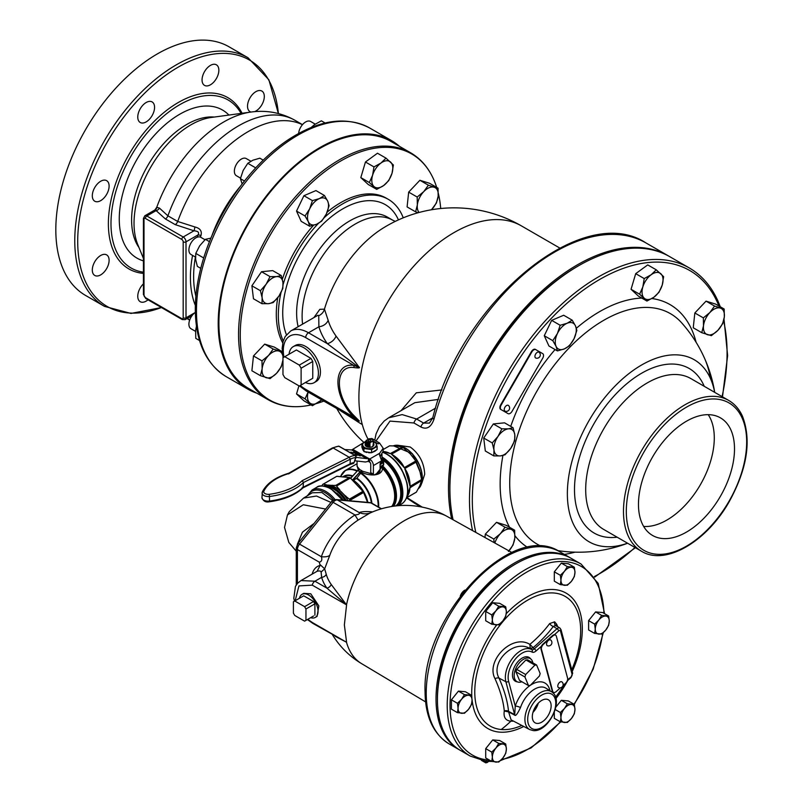 <?xml version="1.0" encoding="UTF-8"?>
<svg xmlns="http://www.w3.org/2000/svg" width="803" height="803" viewBox="0 0 803 803"><rect width="100%" height="100%" fill="white"/><g stroke="black" fill="none" stroke-linecap="round" stroke-linejoin="round"><path stroke-width="1.2" d="M451.677 518.959A182.14 105.163 -60 0 1 448.496 487.953A182.14 105.163 -60 0 1 528.003 304.658A182.14 105.163 -60 0 1 668.357 255.866A182.14 105.163 -60 0 1 669.06 256.277M579.003 265.522A180.163 104.019 120 0 0 449.901 489.127M421.886 482.984L424.697 474.222C424.084 462.719 419.256 453.645 410.223 447.01L400.205 445.575M668.357 255.866L645.953 242.928A182.14 105.163 120 0 0 433.981 419.236C431.101 427.266 426.754 429.856 420.943 427.015L413.957 422.98L389.987 421.103L376.065 440.887M406.91 497.619L422.187 507.115M433.981 419.236A3.955 1.355 -165 0 1 432.787 417.801L432.787 417.801C460.39 303.253 581.964 200.71 645.953 242.928M420.943 427.015A3.955 2.289 -60 0 1 423.643 423.081L432.787 417.811L429.434 423.091L423.643 423.081L416.657 419.046L402.183 414.599L388.622 417.831L384.236 420.993L379.498 426.534L376.065 433.891L374.77 440.144M388.622 417.831L414.86 402.674L438.448 399.392M401.068 410.634L416.295 392.818L441.911 389.937M340.863 410.995L355.297 420.14C358.881 421.254 360.095 421.414 358.941 420.631L354.123 415.753A31.297 18.067 60 0 1 339.378 383.151A31.297 18.067 60 0 1 354.123 367.583C358.901 368.216 360.487 367.985 358.881 366.891L336.025 336.025A127.767 73.766 180 0 1 328.166 320.317L324.452 309.155L319.855 309.306L313.913 317.597M300.312 385.48A31.678 18.288 -120 0 0 305.702 389.355A3.955 2.289 120 0 0 306.525 391.161L354.223 418.504A9.917 7.98 110.4 0 1 355.297 420.14A134.623 95.527 -15.4 0 0 362.294 424.566A134.623 77.73 120 0 1 361.701 422.278A134.623 77.73 120 0 1 358.901 397.435A134.623 77.73 -60 0 1 417.66 261.949A134.623 77.73 -60 0 1 521.408 225.884A134.623 134.623 0 0 0 383.001 228.152A93.409 53.931 -60 0 0 324.452 309.155A9.917 9.777 -24.8 0 1 318.741 315.689L317.978 315.258M328.166 320.317A9.917 7.98 -16.6 0 1 318.891 326.771L318.741 315.689M336.025 336.025A9.917 7.478 -35.6 0 1 327.333 343.644A137.172 79.196 180 0 1 318.891 326.771L308.503 332.773A35.633 20.577 -120 0 0 290.686 331.007L285.185 336.517L283.078 341.536L282.144 348.361L283.148 357.626M354.123 367.583A9.917 7.307 99.6 0 0 353.772 365.385L358.8 367.322L327.333 343.644L308.503 332.773A3.955 2.289 -60 0 0 305.702 337.621A31.678 18.288 -120 0 0 283.961 357.164M354.123 415.753A9.917 3.483 -45.4 0 1 353.772 417.108A33.596 19.402 60 0 1 337.943 382.098A33.596 19.402 60 0 1 353.772 365.385L305.702 337.621M354.223 418.504L358.77 420.631L353.772 417.108L305.702 389.355M305.411 382.539A20.828 12.025 -120 0 0 314.103 382.69L316.111 381.525A20.828 12.025 -120 0 0 319.313 364.833A20.828 12.025 -120 0 0 305.702 346.484A20.828 12.025 -120 0 0 295.293 345.451L293.276 346.615A20.828 12.025 -120 0 0 289.06 354.213M314.103 382.69A20.828 12.025 -120 0 0 317.295 365.997A20.828 12.025 -120 0 0 303.685 347.649A20.828 12.025 -120 0 0 293.276 346.615M310.962 379.327L312.758 378.293L312.758 361.48L310.962 358.379L296.407 349.978L282.967 357.736L282.967 374.549L284.764 377.651L299.318 386.052L312.758 378.293M284.764 356.703L299.318 365.104L310.962 358.379M299.318 365.104L301.115 368.206L312.758 361.48M301.115 368.206L301.115 385.018M281.02 292.583A91.07 52.576 120 0 0 278.34 315.358A91.07 52.576 120 0 0 283.238 340.974M403.247 217.824A91.07 52.576 120 0 0 388.271 199.315A91.07 52.576 120 0 0 324.352 217.533M318.4 223.395A91.07 52.576 120 0 0 283.118 284.503M282.746 342.891A91.07 52.576 120 0 1 276.302 314.184A91.07 52.576 -60 0 1 277.738 297.732M282.345 279.253A91.07 52.576 -60 0 1 313.471 225.342M327.162 212.122A91.07 52.576 -60 0 1 386.233 198.14L388.271 199.315M323.75 401.119A142.051 82.016 -60 0 1 317.055 403.387M311.092 404.933A142.051 82.016 -60 0 1 302.972 406.288A142.051 82.016 -60 0 1 240.258 335.002A142.051 82.016 -60 0 1 321.481 174.261A142.051 82.016 -60 0 1 433.791 179.691A142.051 82.016 -60 0 1 436.681 187.4M438.328 193.342A142.051 82.016 -60 0 1 440.717 208.519M281.241 275.529L272.719 270.611L261.517 271.725L251.891 285.808L253.477 298.776L261.989 303.695L262.139 297.752L260.403 290.716L266.154 284.222L270.029 276.634L276.573 276.623L281.241 275.529L282.967 282.556L282.817 288.498L278.942 296.086L273.201 302.58L268.533 303.675L261.989 303.695M282.254 351.684L274.305 347.097L264.679 344.126L253.477 355.96L251.891 370.755L260.403 375.674L262.139 368.818L261.989 360.868L268.533 355.498L273.201 349.044L282.817 352.015M298.937 385.831L296.528 393.942L303.915 400.797L312.427 405.706L305.04 398.86L308.302 391.593M438.026 188.173L429.505 183.255L419.889 180.284L408.677 192.118L407.091 206.923L415.613 211.831L417.339 204.976L417.189 197.036L423.733 191.656L428.4 185.202L438.026 188.173L438.167 196.113L436.441 202.978L431.452 209.764A14.855 8.582 -60 0 0 431.773 209.432A14.855 8.582 -60 0 0 438.167 196.113A14.855 8.582 -60 0 0 434.152 187.229A14.855 8.582 -60 0 0 423.733 191.656A14.855 8.582 -60 0 0 417.339 204.976A14.855 8.582 -60 0 0 419.146 212.464M386.002 158.141L377.48 153.222L365.455 161.995L360.818 177.614L368.206 184.469L376.717 189.378L369.33 182.532L372.592 175.265L373.977 166.914L380.923 163.069L386.002 158.141L393.38 164.986L392.005 173.338L388.742 180.605L383.663 185.533L376.717 189.378M324.452 195.5L315.94 190.582L303.915 195.701L296.528 211.079L301.175 221.337L309.687 226.255L308.302 221.658L305.04 215.987L309.677 208.84L312.427 200.609L319.383 198.602L324.452 195.5L327.714 201.172L329.1 205.759L326.339 213.989L321.712 221.136L316.633 224.238L309.687 226.255M268.082 399.673L248.428 388.331A142.543 82.297 -60 0 1 218.908 323.077A142.543 82.297 -60 0 1 281.13 179.631A142.543 82.297 -60 0 1 390.971 141.438L410.624 152.781A142.543 82.297 120 0 0 300.774 190.973A142.543 82.297 120 0 0 238.551 334.419A142.543 82.297 120 0 0 268.082 399.673C278.3 405.495 289.933 407.693 302.972 406.288M256.84 393.189A143.536 82.87 -60 0 1 247.936 389.184A143.536 82.87 -60 0 1 218.205 323.479A143.536 82.87 -60 0 1 280.859 179.039A143.536 82.87 -60 0 1 391.462 140.585A143.536 82.87 -60 0 1 399.382 146.297M195.3 309.225A142.272 82.137 -60 0 1 195.621 299.77A142.272 82.137 -60 0 1 287.875 139.993C318.861 119.707 346.153 115.722 369.721 128.028A143.536 82.87 120 0 0 259.118 166.482A143.536 82.87 120 0 0 196.464 310.922A143.536 82.87 -60 0 0 226.185 376.637C205.869 363.97 195.571 341.526 195.3 309.306L195.621 299.77M200.429 237.116A103.547 59.783 -60 0 1 200.961 235.51C202.155 231.093 200.128 228.253 194.868 226.958L177.704 221.477L167.907 215.816L159.436 208.097L156.756 207.274L154.899 209.974M159.436 208.097A3.955 3.021 -33.1 0 1 156.123 210.617L155.411 209.683L144.831 215.786L143.426 218.416L143.426 294.39L145.815 298.525L182.211 319.544L185.192 319.634A3.955 2.289 -120 0 0 186.005 317.827L195.029 312.618M143.426 258.415L137.775 244.594A80.39 46.413 -60 0 1 134.031 223.334A80.39 46.413 120 0 1 211.169 117.479L250.877 112.069C266.445 109.891 281.13 112.631 294.932 120.279A112.852 65.153 120 0 0 167.907 215.816A3.955 2.289 -60 0 1 165.428 218.978L156.123 210.617L146.808 215.987A3.955 2.289 -120 0 0 144.831 215.786M194.868 226.958A3.955 0.813 -81.5 0 1 193.965 230.792L175.235 224.629L165.428 218.978M200.961 235.51A3.955 1.064 18.7 0 0 197.97 234.948C199.546 232.529 198.211 231.144 193.965 230.792L183.204 236.995L146.808 215.987A1.997 1.154 -60 0 0 145.403 218.426A1.967 1.134 -120 0 0 144.008 219.229L144.008 295.203A1.997 1.154 180 0 1 143.426 294.39M143.426 272.177A97.012 56.009 -60 0 1 132.897 268.975A97.012 56.009 -60 0 1 110.985 223.595A97.012 56.009 -60 0 1 154.497 124.746A97.012 56.009 -60 0 1 229.839 101.058A97.012 56.009 -60 0 1 241.091 113.404M161.403 307.529A142.272 82.137 -60 0 1 77.71 241.332A142.272 82.137 -60 0 1 173.127 70.232A142.272 82.137 -60 0 1 278.38 113.534L268.875 79.788L248.027 57.766A143.536 82.87 120 0 0 137.413 96.219A143.536 82.87 120 0 0 74.769 240.669A143.536 82.87 -60 0 0 104.49 306.375L130.969 313.431L161.443 307.549M251.028 112.049A11.874 6.856 -60 0 1 249.974 111.617A11.874 6.856 -60 0 1 247.515 106.187A11.874 6.856 -60 0 1 252.694 94.232A11.874 6.856 -60 0 1 261.848 91.05A11.874 6.856 -60 0 1 264.307 96.48A11.874 6.856 -60 0 1 254.661 111.647M109.108 186.085A11.874 6.856 -60 0 1 103.918 198.04A11.874 6.856 -60 0 1 94.774 201.222A11.874 6.856 -60 0 1 92.305 195.791A11.874 6.856 -60 0 1 97.494 183.837A11.874 6.856 -60 0 1 106.648 180.655A11.874 6.856 -60 0 1 109.108 186.085M109.108 260.323A11.874 6.856 -60 0 1 103.918 272.277A11.874 6.856 -60 0 1 94.774 275.459A11.874 6.856 -60 0 1 92.305 270.019A11.874 6.856 -60 0 1 97.494 258.064A11.874 6.856 -60 0 1 106.648 254.882A11.874 6.856 -60 0 1 109.108 260.323M148.023 299.8A11.874 6.856 -60 0 1 140.224 301.707A11.874 6.856 -60 0 1 137.765 296.267A11.874 6.856 -60 0 1 143.426 283.83M218.858 70.242A11.874 6.856 -60 0 1 213.668 82.197A11.874 6.856 -60 0 1 204.514 85.379A11.874 6.856 -60 0 1 202.055 79.939A11.874 6.856 -60 0 1 207.234 67.984A11.874 6.856 -60 0 1 216.388 64.802A11.874 6.856 -60 0 1 218.858 70.242M154.567 107.351A11.874 6.856 -60 0 1 149.378 119.306A11.874 6.856 -60 0 1 140.224 122.488A11.874 6.856 -60 0 1 137.765 117.057A11.874 6.856 -60 0 1 142.954 105.103A11.874 6.856 -60 0 1 152.108 101.921A11.874 6.856 -60 0 1 154.567 107.351M104.49 306.375L85.55 295.434A143.536 82.87 -60 0 1 55.819 229.728A143.536 82.87 -60 0 1 118.473 85.279A143.536 82.87 -60 0 1 229.076 46.825L248.027 57.766M203.681 257.974L195.781 253.407L195.631 259.349L197.367 266.385L200.76 268.343M209.453 241.663L205.407 239.324L199.656 245.828L195.781 253.407M210.868 238.16L205.407 239.324M195.48 257.08L190.953 254.471A9.897 5.711 -60 0 1 189.438 246.541A9.897 5.711 -60 0 1 200.85 237.327L204.986 239.716M255.705 167.867L247.806 163.3L243.168 170.447L240.418 178.678L242.145 183.997M263.223 160.148L259.831 158.191L252.875 160.209L247.806 163.3M244.463 181.016L240.418 178.678M240.549 178.125L236.413 175.737A9.897 5.711 -60 0 1 238.682 161.242A9.897 5.711 -60 0 1 246.31 158.593L250.837 161.202M325.145 123.01L321.371 120.831L314.425 124.676L311.213 127.466M298.666 133.418A9.897 5.711 -60 0 1 308.322 121.032A9.897 5.711 -60 0 1 310.6 121.474L315.198 124.134M199.556 340.542L195.781 338.364L195.631 330.424L196.444 326.239M195.551 331.358L190.953 328.708A9.897 5.711 -60 0 1 189.438 326.962A9.897 5.711 -60 0 1 195.34 312.407M261.517 271.725L270.029 276.634M251.891 285.808L260.403 290.716M262.139 297.752A14.855 8.582 -60 0 1 266.154 284.222A14.855 8.582 -60 0 1 276.573 276.623A14.855 8.582 -60 0 1 282.967 282.556A14.855 8.582 -60 0 1 278.942 296.086A14.855 8.582 -60 0 1 268.533 303.675A14.855 8.582 -60 0 1 262.139 297.752M253.477 355.96L261.989 360.868M264.679 344.126L273.201 349.044M282.736 355.518A14.855 8.582 -60 0 0 278.942 351.072A14.855 8.582 -60 0 0 268.533 355.498A14.855 8.582 -60 0 0 262.139 368.818A14.855 8.582 -60 0 0 266.154 377.701A14.855 8.582 -60 0 0 276.573 373.275A14.855 8.582 -60 0 0 282.967 359.955A14.855 8.582 -60 0 1 282.967 359.955L281.241 366.81L276.573 373.275L270.029 378.645L260.403 375.674M282.957 356.733A14.855 8.582 -60 0 1 283.037 357.696M296.528 393.942L305.04 398.86M321.712 399.934L312.427 405.706M321.652 399.904A14.855 8.582 -60 0 1 319.383 401.861A14.855 8.582 -60 0 1 309.677 402.825A14.855 8.582 -60 0 1 308.151 392.105M408.677 192.118L417.189 197.036M419.889 180.284L428.4 185.202M418.082 212.755L415.613 211.831M360.818 177.614L369.33 182.532M365.455 161.995L373.977 166.914M380.923 163.069A14.855 8.582 -60 0 1 390.629 162.106A14.855 8.582 -60 0 1 392.005 173.338A14.855 8.582 -60 0 1 383.663 185.533A14.855 8.582 -60 0 1 373.957 186.497A14.855 8.582 -60 0 1 372.592 175.265A14.855 8.582 -60 0 1 380.923 163.069M303.915 195.701L312.427 200.609M296.528 211.079L305.04 215.987M309.677 208.84A14.855 8.582 -60 0 1 319.383 198.602A14.855 8.582 -60 0 1 327.714 201.172A14.855 8.582 -60 0 1 326.339 213.989A14.855 8.582 -60 0 1 316.633 224.238A14.855 8.582 -60 0 1 308.302 221.658A14.855 8.582 -60 0 1 309.677 208.84M410.102 486.307L421.605 479.662L419.718 470.337L416.305 461.855L404.802 468.5L404.903 469.323L404.863 468.631C408.255 473.539 409.992 479.391 410.082 486.176L405.043 469.233A26.65 15.387 -120 0 1 409.931 485.674L410.102 486.307L421.595 479.532M421.605 479.662A26.77 15.458 60 0 1 421.605 480.074A26.77 15.458 60 0 1 421.605 480.485L409.811 487.893L410.102 487.12M416.305 492.179A26.77 15.458 60 0 1 416.064 492.329L406.549 497.82L416.376 492.109L419.718 485.925L421.605 480.485M416.376 461.986L404.802 468.5M415.733 460.862L410.172 453.795L403.026 447.502L391.533 454.137L391.994 454.608L391.633 454.227C397.485 457.71 401.681 462.137 404.22 467.517L391.994 454.608A26.65 15.387 -120 0 1 403.789 467.055L404.31 467.627L415.803 460.992A26.77 15.458 60 0 1 416.305 461.855M390.238 453.595L402.323 447.09A26.77 15.458 60 0 1 403.026 447.502M389.043 446.117A26.77 15.458 60 0 1 389.294 445.966A26.77 15.458 60 0 1 389.545 445.826L389.294 445.966M406.88 496.896A26.77 15.458 60 0 0 409.811 487.893L409.831 489.037M407.683 495.742A26.65 15.387 -120 0 0 409.931 487.742L421.595 480.585M402.323 447.09L396.672 446.006L389.545 445.826M389.033 453.002L390.007 453.595A26.77 15.458 60 0 0 383.081 451.527M390.82 453.735L402.233 447.05M403.146 447.572L391.533 454.137M382.72 465.71L381.987 465.379L381.917 467.045L383.172 467.246L383.081 468.129L381.857 467.838L382.609 468.049M393.671 506.191A28.466 16.431 -120 0 0 382.73 465.981L383.172 467.246A28.225 16.301 60 0 1 393.109 506.261M376.627 473.609L381.917 467.045M350.71 478.166L357.747 470.488L360.406 472.104L362.113 471.11L361.46 472.054C367.644 475.848 381.837 477.052 382.549 468.45L383.081 468.129A27.744 16.02 -120 0 1 392.245 506.392M362.113 471.11L372.1 473.971M361.46 472.054L356.913 478.136L353.491 480.274M362.033 470.839L361.882 470.729A12.467 7.197 180 0 1 360.718 470.136A12.467 7.197 180 0 1 359.684 469.464L357.064 466.372L357.064 461.022M373.395 465.569L381.676 460.781L380.411 462.98A1.586 0.913 -60 0 0 380.09 464.084L380.09 470.317A1.586 0.913 120 0 1 378.966 472.254L374.509 474.834A1.586 0.913 120 0 1 373.716 474.904A1.586 0.913 120 0 1 373.395 474.182L373.395 465.569A5.32 3.071 -120 0 0 369.631 459.055L369.631 462.106L368.336 461.354L368.426 458.252L366.78 458.643L356.06 457.379M375.252 442.222L378.103 443.868L379.538 443.045L383.182 448.255L383.091 451.356L380.582 455.562M383.182 448.255L379.628 453.283L369.721 459.005L368.426 458.252M365.837 441.208L364.893 441.821M363.649 442.634L351.734 449.951L366.78 458.643M365.315 441.62L365.726 441.429A6.856 3.965 0 0 0 365.475 441.55L363.99 442.403A6.856 3.965 0 0 0 362.705 445.173L363.247 446.338A6.856 3.965 0 0 0 364.672 447.542A6.856 3.965 0 0 0 366.76 448.365L371.548 449.56L363.9 448.496L361.902 444.179L361.892 447.1L364 451.557L371.548 452.721L377.079 449.539L377.079 446.368L371.638 449.69L375.061 447.09A6.856 3.965 0 0 0 376.346 444.32L375.804 443.146A6.856 3.965 0 0 0 373.736 441.62M362.705 449.248L363.247 450.413L362.705 449.248M366.76 452.44L364 451.557L363.9 448.496L363.9 451.437L366.871 452.47M368.778 452.751L371.548 452.731L375.061 451.156L371.548 452.721L371.638 449.69L371.548 452.721L368.697 452.751M379.598 454.177L379.628 453.283M381.676 460.781L379.036 453.625M369.631 462.106A1.586 0.913 60 0 1 370.745 464.044L370.745 472.656A1.586 0.913 -60 0 0 371.076 473.379L373.716 474.904M368.336 461.354L365.385 462.006L354.765 460.751M332.783 447.873L332.041 448.696L333.205 448.024A20.898 12.065 -60 0 1 338.996 446.307L355.006 455.542A1.586 1.215 88.2 0 1 355.639 457.64L356 457.559A1.586 1.586 0 0 0 355.317 455.622A1.586 0.913 120 0 0 355.006 455.542A20.898 12.065 120 0 0 349.205 457.268L350.289 459.226L350.108 463.853A1.586 0.913 63.6 0 1 349.737 464.606L302.972 487.863M289.562 473.328L288.528 473.921L289.562 473.328A53.48 29.781 1.7 0 0 263.856 491.145A4.457 2.479 1.7 0 0 265.01 493.564A4.457 2.479 1.7 0 0 269.306 494.297A53.48 29.781 1.7 0 0 302.219 480.636L349.205 457.268L333.205 448.024L289.562 473.328M269.095 501.524L269.547 501.072A6.043 3.363 -178.3 0 1 263.715 500.078A6.043 3.363 -178.3 0 1 261.949 497.609L262.39 491.767A1.586 1.275 25.9 0 0 262.29 492.199A6.043 3.363 1.7 0 0 262.079 493.012A6.043 3.363 1.7 0 0 263.846 495.481A6.043 3.363 1.7 0 0 269.678 496.465A55.066 30.665 1.7 0 0 303.444 482.523L302.219 480.636M349.004 464.485L350.148 463.833A13.771 7.95 -60 0 1 353.671 462.709A1.586 1.204 85.6 0 1 352.678 463.642A1.586 1.586 0 0 0 354.033 462.638L355.639 457.64A19.312 11.152 120 0 0 350.289 459.226L303.444 482.523L303.052 487.782C295.233 495.11 283.991 499.777 269.336 501.785C265.683 502.507 263.213 501.112 261.949 497.609M269.306 494.297L269.547 501.072A55.066 30.665 -178.3 0 0 303.303 487.13L302.008 487.863M344.818 449.56L351.734 449.951M379.719 443.146L371.98 438.538L369.581 438.779M378.103 443.868L379.237 443.216M350.76 452.169L352.437 453.053L350.63 452.541M350.781 452.099L351.383 452.531L350.66 452.47M354.755 455.291L353.099 454.337M353.29 454.448L353.852 454.779M354.053 454.889L354.555 455.181M354.715 454.558L356.402 455.442L354.796 455.03M354.745 454.488L354.856 455.07M355.809 454.98L357.114 455.09L355.518 454.799M356.211 453.524L355.619 453.414A7.478 1.586 21.2 0 0 356.622 454.046A7.478 1.586 21.2 0 0 357.817 454.689L360.226 455.984L357.516 454.709A8.14 1.716 -158.8 0 1 356.221 454.006A8.14 1.716 -158.8 0 1 355.127 453.324L353.611 452.159L356.211 453.524M351.734 452.26L353.29 453.143L351.644 452.46M355.067 454.94L355.629 455.361M355.809 454.659L357.134 455.431L355.97 455.07M358.7 455.351L358.068 454.95M355.568 453.534L354.173 452.802M377.149 449.389L377.159 446.468L377.109 449.479L375.061 451.156M375.884 443.256L375.051 442.001L375.884 443.256M376.346 444.32L376.155 443.718L376.346 444.32M368.748 448.837L368.778 448.686A6.856 3.965 0 0 0 373.586 447.944L373.646 448.084M365.736 441.429L361.972 444.029L362.635 445.304M373.827 444.34A4.366 2.519 180 0 1 372.602 446.528A4.366 2.519 180 0 1 366.439 446.528A4.366 2.519 180 0 1 365.214 444.35M376.025 443.477L375.152 442.122M375.111 447.231L377.079 446.368M363.167 446.458L364 448.385L366.75 448.526M361.902 447.07L361.972 444.029M372.391 446.649L373.375 444.832M373.877 445.173L373.054 445.304L373.877 444.28L373.054 444.28L373.877 442.112L373.054 442.242L373.485 441.66L372.733 440.265M369.882 443.326L366.82 442.995L365.566 441.59L366.58 443.617L369.44 444.189L370.364 442.503L372.702 441.158L373.485 441.66M369.44 444.189L370.012 444.21L369.189 445.103L366.439 444.491L365.174 443.015L366.439 444.621L369.189 445.103M369.189 445.233L370.012 445.103L369.189 446.117L366.439 445.504L365.174 444.039L366.439 445.635L369.189 446.117M369.189 446.257L370.012 446.127L369.189 447.141L370.012 447.271M365.295 444.561L366.258 446.418L369.189 447.141M365.174 445.053L365.997 444.23M365.174 444.039L365.997 443.216M365.174 443.015L365.997 442.192M365.566 441.59L365.997 441.178L370.012 443.196M372.702 441.158A3.282 1.897 0 0 0 372.522 439.893A3.282 1.897 0 0 0 368.687 438.839L365.847 441.068L366.961 442.634L370.012 443.095M373.666 443.507L373.877 444.149M373.666 442.483L373.877 443.136M372.672 440.456L373.877 442.112M366.349 440.185A3.282 1.897 0 0 0 367.202 442.011A3.282 1.897 0 0 0 370.364 442.503M368.527 441.248A1.415 0.823 180 0 1 368.186 440.937A1.415 0.823 180 0 1 368.768 439.974A1.415 0.823 180 0 1 370.534 440.094A1.415 0.823 180 0 1 370.866 440.937A1.415 0.823 180 0 1 368.527 441.248M370.012 444.21L367.232 443.888M370.012 445.233L367.734 445.073M370.012 446.247L367.734 446.097M358.299 470.156L357.064 465.65M343.453 476.35L350.088 477.745L362.906 491.346L349.385 499.155L344.377 495.23A24.943 14.404 60 0 1 348.08 500.63M350.228 477.835L363.347 491.737L367.674 502.377L363.448 491.918M367.523 502.367L363.588 492.299L349.998 500.149L349.385 499.155M350.108 500.811L349.998 500.149M349.486 499.265L363.347 491.737L362.906 491.346M323.529 486.056A24.943 14.404 60 0 1 326.871 485.122L328.869 485.142A24.943 14.404 60 0 1 330.987 485.534A24.943 14.404 60 0 1 335.624 487.491A24.943 14.404 60 0 1 340.261 490.884L345.39 495.953M339.599 489.84L336.005 485.373L330.987 485.534M336.005 485.373L349.947 477.655M350.088 477.745L336.718 485.795M349.596 477.534L336.828 476.269L322.736 484.41L321.772 485.966M326.871 485.122A24.943 14.404 60 0 1 328.869 485.142L331.92 485.403M326.128 484.831L323.238 484.109M336.688 476.35L349.767 477.574M340.261 490.884A24.943 14.404 60 0 1 342.369 492.942A24.943 14.404 60 0 1 344.377 495.23M336.718 493.102A21.781 12.577 60 0 1 343.192 500.189M332.713 500.62L321.862 492.5L312.226 492.791L303.564 498.101L289.341 511.561L287.454 514.944L284.523 527.42L288.839 542.477L296.267 551.199M335.172 636.297L346.585 642.29L344.367 624.905L346.575 604.96L331.227 584.464A80.039 46.213 180 0 1 326.229 574.265L324.663 568.845L321.1 572.057C320.809 570.963 319.484 570.702 317.135 571.264L320.146 565.382L319.253 562.15C321.662 561.668 322.364 559.862 321.351 556.72A73.434 57.916 144.9 0 1 354.936 514.944C358.75 514.593 360.156 513.779 359.152 512.515A73.434 15.518 -158.8 0 1 372.632 511.882M295.173 600.734L298.937 585.919L312.247 585.146L346.464 604.81A4.938 1.395 -30.6 0 0 346.525 604.749A85.128 49.144 120 0 1 446.649 516.168A85.128 85.128 0 0 0 370.083 512.997L358.108 520.083A61.921 48.832 144.9 0 0 329.792 555.315L324.663 568.845L320.096 564.629M317.135 571.264A25.756 14.866 60 0 0 316.763 571.465L301.005 580.559L314.947 581.221L321.642 577.357L321.1 572.057M326.229 574.265A4.938 3.985 -15.7 0 1 321.642 577.357A84.676 48.893 180 0 0 326.931 588.147L346.464 604.81M370.083 512.987L369.771 513.097A15.839 15.006 71.5 0 0 370.073 512.997L371.096 512.585M329.792 555.315A15.839 6.524 19.5 0 1 321.351 556.72L299.529 544.123L333.115 502.337A5.952 3.443 -60 0 1 337.33 499.908L370.916 502.909A5.952 3.443 -60 0 1 371.789 503.18L381.485 508.781M358.108 520.083L354.936 514.944L333.115 502.337A3.955 0.833 38.8 0 0 331.428 501.855C331.96 500.761 333.576 499.998 336.276 499.576A3.955 3.122 95.1 0 1 337.33 499.908L359.152 512.515A15.839 15.006 71.5 0 0 369.771 513.097L369.621 513.147M346.565 642.28L312.247 622.466A3.955 2.289 -60 0 0 312.969 623.469L346.555 642.27M312.247 622.466L307.76 619.334M331.227 584.464A4.938 3.734 -35.5 0 1 326.931 588.147L314.947 581.221A3.955 2.289 120 0 0 312.247 585.146M310.641 617.668A13.3 7.679 -120 0 0 315.288 617.417L317.065 616.393L318.841 605.894L310.781 593.798L303.755 593.347L301.988 594.371A13.3 7.679 -120 0 0 299.449 598.265M315.288 617.417A13.3 7.679 -120 0 0 317.326 606.757A13.3 7.679 -120 0 0 308.633 595.033A13.3 7.679 -120 0 0 301.988 594.371M314.906 615.208L314.906 603.826L313.561 601.497L303.705 595.806L293.406 601.758L293.406 613.141L294.751 615.459L304.608 621.151L313.561 615.981M314.906 603.826L305.953 608.995L305.953 620.378M294.751 600.975L304.608 606.666L313.561 601.497M305.953 608.995L304.608 606.666M570.552 557.975A110.864 64.009 120 0 0 569.849 557.563A110.864 64.009 120 0 0 484.41 587.264A110.864 64.009 120 0 0 436.019 698.831A110.864 64.009 120 0 0 458.975 749.59A110.864 64.009 120 0 0 459.687 749.992M515.727 563.917A108.887 62.865 120 0 0 437.414 698.028A108.887 62.865 120 0 0 437.424 699.543M460.39 750.404A110.864 64.009 -60 0 1 460.39 622.385A110.864 64.009 -60 0 1 571.254 558.376L581.041 564.017A110.864 64.009 120 0 0 470.177 628.036A110.864 64.009 120 0 0 470.177 756.055L460.39 750.404M485.072 761.023A1.997 1.154 -60 0 1 485.353 761.485L485.715 762.85L481.469 760.391M505.749 606.827L499.717 603.344L492.721 602.722L485.715 611.434L485.715 620.759L491.747 624.242L492.369 619.936L491.747 614.907L495.873 610.922L498.743 606.205L505.749 606.827L506.372 611.856L505.749 616.162L502.869 620.88L498.743 624.864L491.747 624.242M471.451 695.227L465.419 691.744L458.423 691.122L451.427 699.825L451.427 709.159L457.449 712.642L458.071 708.336L457.449 703.308L461.574 699.313L464.445 694.605L471.451 695.227L472.074 700.256L471.451 704.562L468.571 709.27L464.445 713.265L457.449 712.642M505.749 744.02L499.717 740.537L492.721 739.914L485.715 748.627L485.715 757.952L491.747 761.435L492.369 757.129L491.747 752.1L495.873 748.115L498.743 743.397L505.749 744.02L506.372 749.048L505.749 753.355L502.869 758.072L498.743 762.057L491.747 761.435M561.317 700.316L567.34 703.789L574.346 704.422L568.313 700.939L561.317 700.316L555.857 707.112M554.311 712.321L554.311 718.354L560.343 721.837L560.966 717.531L560.343 712.502L564.469 708.507L567.34 703.789M608.644 616.021L602.611 612.538L595.615 611.916L588.609 620.619L588.609 629.953L594.642 633.437L595.264 629.13L594.642 624.102L598.767 620.107L601.638 615.399L608.644 616.021L609.266 621.05L608.644 625.356L605.763 630.064L601.638 634.059L594.642 633.437M574.346 567.229L568.313 563.746L561.317 563.124L554.311 571.826L554.311 581.161L560.343 584.644L560.966 580.338L560.343 575.309L564.469 571.314L567.34 566.597L574.346 567.229L574.968 572.248L574.346 576.554L571.465 581.272L567.34 585.267L560.343 584.644M485.715 762.85L487.17 762.539L488.124 761.093A1.997 1.415 165 0 1 485.353 761.485L484.39 760.933M557.714 626.681A128.45 49.816 -129.9 0 0 556.66 624.262L554.632 621.833L549.664 623.57A127.547 92.706 166.7 0 1 529.85 644.387C512.274 633.366 485.383 660.799 495.019 678.686A122.678 52.526 46.7 0 1 504.284 710.996C503.32 717.199 505.509 720.602 510.849 721.214L513.599 721.174M495.019 678.686A3.955 2.268 156.1 0 1 498.994 678.083A126.282 54.072 46.7 0 1 508.52 711.348A3.955 3.142 174.8 0 0 504.284 710.996L508.61 711.91L511.099 719.869L529.709 729.576L533.112 730.559C548.268 732.748 564.85 699.413 551.551 691.754A21.842 12.617 120 0 0 548.088 690.6A21.842 12.617 120 0 0 527.993 706.971A21.842 12.617 120 0 0 529.709 729.576M555.385 635.053A3.955 2.289 120 0 0 555.174 634.902A3.955 2.289 120 0 0 554.391 634.721A3.955 2.289 120 0 0 552.474 635.625L543.009 644.026A3.955 2.289 120 0 0 541.433 646.214L536.043 650.982A5.882 3.403 -60 0 1 532.048 652.076A19.854 11.463 120 0 0 515.125 659.353A19.854 11.463 120 0 0 508.62 681.315L515.255 706.098A3.955 1.084 18.4 0 1 520.485 707.584C517.614 713.686 515.717 716.226 514.793 715.202L508.61 711.91A3.955 2.218 -62 0 0 508.52 711.348L514.713 714.64L515.255 706.098A26.087 15.056 -60 0 1 530.151 685.441M529.85 644.377L530.231 648.643C513.769 638.515 489.96 662.254 498.994 678.083L505.89 681.737L514.793 715.202M567.51 680.071L571.074 676.909A2.028 1.174 120 0 0 572.087 674.299L560.494 631.028A2.028 1.174 120 0 0 558.737 630.867A1.997 0.813 -131.6 0 0 557.011 628.719L534.316 648.834A3.895 2.248 -60 0 1 531.676 649.557L530.231 648.643L532.831 647.931L529.9 648.352M536.043 650.982A1.997 0.813 -131.6 0 0 534.316 648.834L529.85 644.387M549.664 623.57A3.955 2.058 -143.4 0 0 553.267 626.45A131.301 95.427 166.7 0 1 532.811 647.921L532.831 647.931M555.706 625.407L553.267 626.45L557.011 628.719A4.025 2.329 120 0 1 559.811 628.006L555.706 625.407A3.955 2.991 -60.9 0 1 554.632 621.833M556.66 624.262A3.955 2.158 -24 0 0 556.118 625.657M537.016 723.423A13.3 7.679 120 0 0 549.242 713.486A13.3 7.679 120 0 0 548.248 699.704A13.3 7.679 120 0 0 546.421 699.172A13.3 7.679 120 0 0 534.316 708.878A13.3 7.679 120 0 0 534.949 722.74A13.3 7.679 120 0 0 537.016 723.423M541.433 646.214A3.955 2.289 120 0 0 541.021 649.125L552.253 691.042A3.955 2.289 120 0 0 552.986 692.076A3.955 2.289 120 0 0 553.217 692.186M530.582 658.811A13.751 7.94 120 0 0 528.916 657.316A13.751 7.94 120 0 0 513.759 668.548A13.751 7.94 120 0 0 515.175 681.125A13.751 7.94 120 0 0 517.303 681.827M562.983 685.541L565.603 683.212A3.955 2.289 120 0 0 567.58 678.113L556.349 636.197A3.955 2.289 120 0 0 555.626 635.163A3.955 2.289 120 0 0 552.916 635.886L543.45 644.277A3.955 2.289 120 0 0 541.473 649.386L552.705 691.303A3.955 2.289 120 0 0 553.428 692.337A3.955 2.289 120 0 0 556.138 691.614L560.434 687.8M546.562 644.147A3.322 1.917 120 0 0 547.445 645.753A3.363 3.363 0 0 0 550.748 640.031A3.322 1.917 120 0 0 548.128 640.674A3.322 1.917 120 0 0 546.562 644.147M557.794 686.063A3.322 1.917 120 0 0 558.677 687.679A3.363 3.363 0 0 0 561.98 681.948A3.322 1.917 120 0 0 559.36 682.6A3.322 1.917 120 0 0 557.794 686.063M532.841 662.836A13.3 7.679 120 0 0 530.241 658.59A13.3 7.679 120 0 0 520.193 661.933A13.3 7.679 120 0 0 516.931 681.637A13.3 7.679 120 0 0 521.91 681.767M525.925 659.956L527.661 659.845L536.615 665.014L540.168 673.576L539.405 676.026L530.211 685.441L528.474 685.551L519.511 680.382L515.958 671.82L516.73 669.371L525.925 659.956L534.878 665.125L525.684 674.54L516.73 669.371M528.474 685.551L524.921 676.989L515.958 671.82M525.684 674.54L524.921 676.989M536.615 665.014L534.878 665.125M532.971 712.361A12.858 7.428 120 0 0 538.271 703.187M533.724 710.193A11.393 6.575 120 0 0 536.775 704.914M492.721 602.722L498.743 606.205M485.715 611.434L491.747 614.907M495.873 610.922A9.897 5.711 -60 0 1 502.869 606.877A9.897 5.711 -60 0 1 506.372 611.856A9.897 5.711 -60 0 1 502.869 620.88A9.897 5.711 -60 0 1 495.873 624.915A9.897 5.711 -60 0 1 492.369 619.936A9.897 5.711 -60 0 1 495.873 610.922M458.423 691.122L464.445 694.605M451.427 699.825L457.449 703.308M458.071 708.336A9.897 5.711 -60 0 1 461.574 699.313A9.897 5.711 -60 0 1 468.571 695.278A9.897 5.711 -60 0 1 472.074 700.256A9.897 5.711 -60 0 1 468.571 709.27A9.897 5.711 -60 0 1 461.574 713.315A9.897 5.711 -60 0 1 458.071 708.336M485.715 748.627L491.747 752.1M492.721 739.914L498.743 743.397M495.873 762.107A9.897 5.711 -60 0 1 492.369 757.129A9.897 5.711 -60 0 1 495.873 748.115A9.897 5.711 -60 0 1 502.869 744.07A9.897 5.711 -60 0 1 506.372 749.048A9.897 5.711 -60 0 1 502.869 758.072A9.897 5.711 -60 0 1 495.873 762.107M574.346 704.422L574.968 709.44L574.346 713.747L571.465 718.464L567.34 722.459L560.343 721.837M555.254 709.561L560.343 712.502M571.465 718.464A9.897 5.711 -60 0 1 564.469 722.509A9.897 5.711 -60 0 1 560.966 717.531A9.897 5.711 -60 0 1 564.469 708.507A9.897 5.711 -60 0 1 571.465 704.462A9.897 5.711 -60 0 1 574.968 709.44A9.897 5.711 -60 0 1 571.465 718.464M588.609 620.619L594.642 624.102M595.615 611.916L601.638 615.399M609.266 621.05A9.897 5.711 -60 0 1 605.763 630.064A9.897 5.711 -60 0 1 598.767 634.109A9.897 5.711 -60 0 1 595.264 629.13A9.897 5.711 -60 0 1 598.767 620.107A9.897 5.711 -60 0 1 605.763 616.072A9.897 5.711 -60 0 1 609.266 621.05M554.311 571.826L560.343 575.309M561.317 563.124L567.34 566.597M571.465 567.269A9.897 5.711 -60 0 1 574.968 572.248A9.897 5.711 -60 0 1 571.465 581.272A9.897 5.711 -60 0 1 564.469 585.317A9.897 5.711 -60 0 1 560.966 580.338A9.897 5.711 -60 0 1 564.469 571.314A9.897 5.711 -60 0 1 571.465 567.269M460.26 596.117A6.926 4.005 -60 0 1 464.716 590.235A6.926 4.005 -60 0 1 465.027 590.075M453.073 519.742A182.14 105.163 -60 0 1 516.51 320.086A182.14 105.163 -60 0 1 669.762 256.679L689.355 267.981A182.14 105.163 120 0 0 536.294 331.157A182.14 105.163 120 0 0 472.565 530.602M496.515 522.331L505.027 527.24L514.653 530.211L506.141 525.303L496.515 522.331L485.313 534.156L484.952 537.508M724.176 309.035L715.664 304.116L706.038 301.145L694.836 312.979L693.25 327.775L701.762 332.693L703.498 325.837L703.348 317.888L709.892 312.518L714.55 306.063L724.176 309.035L724.326 316.974L722.59 323.83L717.932 330.294L711.388 335.664L701.762 332.693M656.242 269.808L647.73 264.9L635.705 273.662L631.058 289.291L638.445 296.136L646.957 301.055L639.579 294.199L642.832 286.932L644.217 278.581L651.173 274.736L656.242 269.808L663.629 276.664L662.244 285.015L658.982 292.282L653.913 297.21L646.957 301.055M572.198 320.166L563.686 315.248L551.661 320.357L544.273 335.734L548.921 345.993L557.433 350.911L556.047 346.324L552.785 340.653L557.423 333.506L560.173 325.275L567.129 323.258L572.198 320.166L575.46 325.837L576.845 330.424L574.085 338.655L569.457 345.802L564.379 348.893L557.433 350.911M513.067 427.748L504.555 422.83L493.353 423.944L483.727 438.026L485.313 450.995L493.825 455.913L493.975 449.971L492.239 442.935L497.99 436.441L501.865 428.852L508.409 428.842L513.067 427.748L514.803 434.774L514.653 440.717L510.778 448.305L505.027 454.799L500.369 455.903L493.825 455.913M535.34 349.375L535.792 349.636L535.34 349.375A3.955 2.289 120 0 0 531.385 351.664L500.701 404.812A3.955 2.289 120 0 0 500.701 409.389L507.626 413.384A3.955 2.289 120 0 0 507.626 413.394L508.078 413.645A3.955 2.289 120 0 0 512.033 411.357L542.718 358.208A3.955 2.289 120 0 0 542.718 353.641L535.792 349.636A3.955 2.289 120 0 0 531.837 351.925L501.142 405.073A3.955 2.289 120 0 0 501.142 409.64L507.626 413.384M714.66 392.326A105.123 60.687 120 0 0 710.364 378.293A105.123 60.687 -60 0 0 613.251 387.909A105.123 60.687 -60 0 0 573.021 523.275A105.123 60.687 120 0 0 627.555 543.209M642.129 523.476A67.894 39.196 120 0 0 651.795 534.999A67.894 39.196 120 0 0 712.723 507.938A67.894 39.196 120 0 0 730.85 429.826A67.894 39.196 120 0 0 719.679 417.43A67.894 39.196 120 0 0 659.373 446.548A67.894 39.196 120 0 0 642.129 523.476M643.675 526.447A67.03 38.705 120 0 0 698.349 488.094A67.03 38.705 120 0 0 710.675 419.096A67.03 38.705 120 0 0 708.206 414.669M485.313 534.156L493.825 539.074L500.369 533.704L505.027 527.24M494.106 542.597L493.825 539.074M514.653 530.211L514.803 538.151L513.067 545.016L508.409 551.47M494.849 543.019A14.855 8.582 -60 0 1 500.369 533.704A14.855 8.582 -60 0 1 510.778 529.267A14.855 8.582 -60 0 1 514.803 538.151A14.855 8.582 -60 0 1 508.951 550.878M694.836 312.979L703.348 317.888M706.038 301.145L714.55 306.063M720.301 308.091A14.855 8.582 -60 0 1 724.326 316.974A14.855 8.582 -60 0 1 717.932 330.294A14.855 8.582 -60 0 1 707.513 334.721A14.855 8.582 -60 0 1 703.498 325.837A14.855 8.582 -60 0 1 709.892 312.518A14.855 8.582 -60 0 1 720.301 308.091M631.058 289.291L639.579 294.199M635.705 273.662L644.217 278.581M651.173 274.736A14.855 8.582 -60 0 1 660.879 273.773A14.855 8.582 -60 0 1 662.244 285.015A14.855 8.582 -60 0 1 653.913 297.21A14.855 8.582 -60 0 1 644.207 298.174A14.855 8.582 -60 0 1 642.832 286.932A14.855 8.582 -60 0 1 651.173 274.736M551.661 320.357L560.173 325.275M544.273 335.734L552.785 340.653M557.423 333.506A14.855 8.582 -60 0 1 567.129 323.258A14.855 8.582 -60 0 1 575.46 325.837A14.855 8.582 -60 0 1 574.085 338.655A14.855 8.582 -60 0 1 564.379 348.893A14.855 8.582 -60 0 1 556.047 346.324A14.855 8.582 -60 0 1 557.423 333.506M493.353 423.944L501.865 428.852M483.727 438.026L492.239 442.935M493.975 449.971A14.855 8.582 -60 0 1 497.99 436.441A14.855 8.582 -60 0 1 508.409 428.842A14.855 8.582 -60 0 1 514.803 434.774A14.855 8.582 -60 0 1 510.778 448.305A14.855 8.582 -60 0 1 500.369 455.903A14.855 8.582 -60 0 1 493.975 449.971M508.429 405.455A3.322 1.917 120 0 0 505.81 406.107A3.322 1.917 120 0 0 504.234 409.57A3.322 1.917 120 0 0 505.117 411.186A3.363 3.363 0 0 0 508.429 405.455M539.114 352.306A3.322 1.917 120 0 0 536.494 352.959A3.322 1.917 120 0 0 534.928 356.422A3.322 1.917 120 0 0 535.802 358.038A3.363 3.363 0 0 0 539.114 352.306M420.943 506.322A3.955 2.289 120 0 0 421.214 506.914M413.957 422.98A3.955 2.289 -60 0 1 416.657 419.046L435.587 408.125M413.957 502.297A3.955 2.289 120 0 0 414.679 503.3L420.812 506.844M362.294 424.566A134.623 77.73 120 0 0 368.065 439.201M395.277 221.377L392.918 220.283A75.231 43.432 -60 0 0 334.941 240.438A75.231 43.432 -60 0 0 302.109 316.151A75.231 43.432 120 0 0 302.59 324.141M298.144 326.701A75.231 43.432 -60 0 1 296.628 312.989A75.231 43.432 -60 0 1 329.461 237.276A75.231 43.432 -60 0 1 387.437 217.121L392.918 220.283M286.42 334.731A84.977 49.063 -60 0 1 282.726 312.919A84.977 49.063 -60 0 1 331.237 216.82A84.977 49.063 -60 0 1 398.439 219.892M211.872 235.801A95.908 55.377 -60 0 1 240.599 186.035M302.44 124.716A112.852 65.153 120 0 0 177.704 221.477A3.955 2.289 -60 0 1 175.235 224.629M195.902 296.247A103.547 59.783 -60 0 1 195.41 257.04M189.679 320.016A112.852 65.153 -60 0 1 187.4 318.359M250.877 112.069A107.281 61.941 120 0 0 156.756 207.274A3.955 3.302 -126.5 0 1 155.571 209.583L155.571 209.583A3.955 3.302 -126.5 0 1 155.461 209.653M195.36 305.441A106.618 61.56 -60 0 1 192.569 255.404M197.227 237.196A106.618 61.56 -60 0 1 197.97 234.948L186.005 241.854A3.955 2.289 -120 0 0 183.204 236.995A1.997 1.154 -60 0 0 181.799 239.445L145.403 218.426M144.008 295.203A1.967 1.134 -120 0 0 145.403 297.612L181.799 318.63A1.967 1.134 -120 0 0 183.184 317.827A1.997 1.154 0 0 0 186.005 317.827L186.005 241.854A1.997 1.154 0 0 1 183.184 241.854A1.967 1.134 -120 0 0 181.799 239.445M145.403 297.612A1.997 1.154 120 0 0 145.815 298.525M183.184 317.827L183.184 241.854M144.008 219.229A1.997 1.154 180 0 1 143.426 218.416M181.799 318.63A1.997 1.154 120 0 0 182.211 319.544M214.291 117.057A77.991 45.028 120 0 0 131.602 219.962A77.991 45.028 -60 0 0 138.969 247.505M143.426 260.865A85.509 49.374 -60 0 1 119.266 218.978A85.509 49.374 120 0 1 161.252 128.249A85.509 49.374 120 0 1 228.905 115.06M242.074 113.263A98.91 57.103 120 0 0 163.621 112.781A98.91 57.103 120 0 0 108.375 223.636A98.91 57.103 -60 0 0 143.426 273.391M404.943 447.803A24.15 13.942 60 0 1 422.298 477.544M393.45 445.806A24.943 14.404 60 0 1 412.19 453.936A24.943 14.404 60 0 1 422.298 478.186A24.943 14.404 60 0 1 418.283 488.806L420.35 486.477L422.529 477.865L412.431 453.735L393.44 445.806M404.903 469.323A26.77 15.458 60 0 1 409.811 485.825M404.31 467.627L415.803 460.992M391.794 454.628A26.77 15.458 60 0 1 403.638 467.135M416.376 492.109L406.569 497.77M383.141 449.56L389.646 445.806M390.198 453.575A26.65 15.387 -120 0 0 383.081 451.507L390.208 453.575M387.237 454.528A28.828 16.642 60 0 1 407.613 490.151M382.921 452.43A29.621 17.104 60 0 1 386.675 454.207A29.621 17.104 60 0 1 406.017 480.304A29.621 17.104 60 0 1 401.48 504.033L398.679 505.649M398.268 505.689A29.621 17.104 -120 0 0 400.807 481.609A29.621 17.104 -120 0 0 381.987 456.997M381.987 457.65A29.39 16.963 60 0 1 400.346 482.101A29.39 16.963 60 0 1 397.726 505.729M381.987 459.477A28.466 16.431 60 0 1 399.232 483.737A28.466 16.431 60 0 1 395.769 505.93M396.331 505.87A28.697 16.562 -120 0 0 399.683 483.225A28.697 16.562 -120 0 0 381.987 458.804M361.882 470.729L360.176 471.712L353.109 479.963M380.773 455.933A12.467 7.197 0 0 0 381.576 454.679M368.326 458.302L353.099 449.509M373.495 441.208L374.509 441.791M373.395 474.182L370.745 472.656M383.422 464.395L383.011 465.429M381.696 460.701L383.262 461.605A0.793 0.793 0 0 1 383.653 462.297L382.86 461.645L383.653 462.297L383.653 464.716A0.793 0.793 0 0 1 383.262 465.399L380.15 467.195A0.793 0.793 0 0 1 380.09 467.226L380.311 464.415L383.422 462.618L383.422 465.037L380.09 466.924M380.09 464.505L380.11 463.803M381.606 460.922L382.86 461.645L380.351 463.1M355.639 456.345A1.586 0.913 120 0 0 355.317 455.622L339.308 446.378A1.586 0.913 -60 0 1 339.528 446.609M338.464 446.167A1.586 1.215 -91.8 0 1 338.996 446.307A1.586 0.913 -60 0 1 339.308 446.378A1.586 1.586 0 0 0 338.464 446.167L332.422 447.944M288.95 473.158C275.65 477.123 266.797 483.326 262.39 491.767A1.586 1.275 25.9 0 1 263.856 491.145M303.303 487.13L350.108 463.853M374.871 451.296L377.109 449.479M361.912 444.119L364.181 442.262M352.758 479.692L360.176 471.712L357.977 470.448L359.684 469.464M350.76 478.207L357.777 470.478M350.048 500.289L363.568 492.49M336.818 485.885L350.339 478.076M346.505 496.836L345.541 495.832M339.759 489.73L338.806 488.716M349.405 477.544L335.885 485.343M323.318 484.099L336.838 476.299M333.004 485.363L332.041 485.273M326.259 484.701L325.305 484.6M346.324 500.47A24.943 14.404 -120 0 0 324 486.116M344.939 500.349A24.15 13.942 -120 0 0 327.072 486.889M342.62 500.139L330.816 488.625C323.559 485.514 318.851 485.082 316.703 487.331A27.242 15.729 60 0 1 330.324 488.676A27.242 15.729 60 0 1 342.088 500.088M335.082 499.617A27.242 15.729 -120 0 0 325.677 491.366A27.242 15.729 -120 0 0 312.056 490.011L316.703 487.331M333.646 500.068A26.248 15.157 -120 0 0 324.974 492.57A26.248 15.157 -120 0 0 308.111 495.31M330.977 502.427L316.502 496.033L303.564 498.101M325.637 509.062L303.283 504.756L287.454 514.944M314.134 523.375L302.45 532.178L297.311 544.394M296.267 584.985L296.267 547.937A3.955 2.289 0 0 0 297.421 549.553A5.952 3.443 -60 0 1 299.529 544.123A3.955 0.833 38.8 0 0 297.843 543.631L331.428 501.855M336.276 499.576L369.872 502.578A3.955 3.122 95.1 0 1 370.916 502.909L381.214 508.851M297.421 583.49L297.421 549.553L319.253 562.15M312.146 574.125A29.711 17.154 60 0 1 320.146 565.382M346.464 642.27A4.938 4.316 88.9 0 1 346.525 642.36A85.128 49.144 120 0 0 361.531 663.599L425.6 701.902M560.042 551.902C512.073 519.682 421.916 616.604 425.058 691.564C425.239 716.507 433.279 733.972 449.178 743.929A110.864 64.009 -60 0 1 426.222 693.18A110.864 64.009 120 0 1 474.613 581.603A110.864 64.009 120 0 1 560.042 551.902L569.849 557.563M603.956 613.311A108.877 62.855 120 0 0 488.194 606.506A108.877 62.855 120 0 0 486.869 759.879A1.997 1.586 97.3 0 1 485.203 761.043L470.177 756.055M486.869 759.879A3.995 2.309 -60 0 1 488.124 761.093A3.995 2.309 -60 0 1 489.659 760.23M501.684 759.417A108.877 62.855 120 0 0 560.293 721.807M573.964 704.201A108.877 62.855 120 0 0 602.742 633.155M523.757 726.474A78.202 45.149 -60 0 1 499.366 732.105A78.202 45.149 -60 0 1 472.064 699.664M471.893 697.717A78.202 45.149 -60 0 1 496.686 624.975M506.271 613.643A78.202 45.149 -60 0 1 554.662 589.593A78.202 45.149 -60 0 1 572.218 671.529M567.801 680.412A78.202 45.149 -60 0 1 555.947 698.56M488.124 761.093A1.997 0.813 48.4 0 1 488.033 761.766A1.997 0.813 48.4 0 1 487.732 761.866M490.071 760.471A1.997 1.566 92.9 0 1 488.696 761.354L491.707 761.415M521.799 725.45A74.89 43.232 -60 0 1 501.253 729.505A74.89 43.232 -60 0 1 481.87 657.165A74.89 43.232 -60 0 1 554.2 593.026A74.89 43.232 -60 0 1 571.756 669.802M501.253 729.505A134.623 106.177 -84.9 0 0 510.849 721.214A3.955 3.122 95.1 0 1 512.194 720.442M564.298 684.367A74.89 43.232 -60 0 1 555.576 697.195M532.048 652.076A1.997 1.626 -60.6 0 0 531.676 649.557A21.842 12.617 120 0 0 513.047 657.567A21.842 12.617 120 0 0 505.89 681.737A1.997 1.415 165 0 0 508.62 681.315M520.485 707.584A22.133 12.778 -60 0 1 542.437 687.027A22.133 12.778 -60 0 1 545.95 688.191L551.551 691.754M534.708 729.385A19.854 11.463 120 0 0 553.879 712.381A19.854 11.463 120 0 0 548.74 693.21A19.854 11.463 120 0 0 529.568 710.213A19.854 11.463 120 0 0 534.708 729.385M553.016 692.929L553.598 692.417M530.311 685.34A26.087 15.056 -60 0 1 549.945 690.731M558.737 630.867L554.391 634.721M560.494 629.03A4.025 2.329 120 0 0 559.811 628.006L561.016 629.693A1.997 1.415 -15 0 1 560.494 631.028M571.074 676.909A1.997 0.813 48.4 0 1 570.983 677.591L572.609 672.964L561.016 629.693M572.087 674.299A1.997 1.415 -15 0 0 572.609 672.964M367.864 502.397A23.106 13.34 -120 0 0 353.892 480.606M356.542 478.508A23.106 13.34 60 0 1 371.367 502.959M371.919 503.26A23.297 13.45 -120 0 0 356.913 478.136M360.196 472.947A27.322 15.779 60 0 1 378.163 506.864M378.645 507.135A27.513 15.889 -120 0 0 360.567 472.576M382.619 468.5A27.513 15.889 60 0 1 391.673 506.482M357.445 470.819A27.513 15.889 -120 0 0 345.481 470.397A27.513 15.889 -120 0 0 342.219 473.519M357.064 463.712L345.481 470.397L340.763 476.189A27.322 15.779 60 0 1 357.094 471.19M352.698 475.938A23.297 13.45 -120 0 0 343.674 476.32M344.015 476.35A23.106 13.34 60 0 1 352.346 476.309M594.35 576.584A180.143 104.009 120 0 0 634.982 547.495M722.088 396.612A180.143 104.009 120 0 0 723.593 320.859M718.966 306.023A180.143 104.009 120 0 0 717.38 302.309A180.143 104.009 120 0 0 560.313 309.396A180.143 104.009 120 0 0 475.848 532.429M651.916 298.535A140.776 81.274 -60 0 1 691.664 329.461A140.776 81.274 -60 0 1 696.111 342.299M574.958 552.153A140.776 81.274 -60 0 1 564.358 554.391M527.641 547.435A140.776 81.274 -60 0 1 514.954 535.762M509.503 527.24A140.776 81.274 -60 0 1 507.727 523.616A140.776 81.274 -60 0 1 502.929 455.482M510.718 426.383A140.776 81.274 -60 0 1 555.074 349.556M576.373 328.256A140.776 81.274 -60 0 1 641.808 298.074M541.754 546.472A133.117 76.857 -60 0 1 516.881 520.745A133.117 76.857 -60 0 1 559.219 359.001A133.117 76.857 -60 0 1 681.787 322.987A137.795 137.795 0 0 1 704.241 357.616A137.795 103.938 155.7 0 1 710.364 378.293M617.126 537.187A95.025 54.865 -60 0 1 579.615 516.319A95.025 54.865 -60 0 1 615.981 393.942A95.025 54.865 -60 0 1 703.769 385.249A95.025 54.865 -60 0 1 704.241 386.303M603.736 529.458A87.105 50.298 -60 0 1 590.386 514.091A87.105 50.298 -60 0 1 613.07 414.639A87.105 50.298 -60 0 1 690.851 378.574L728.632 400.396A87.105 50.298 120 0 0 650.862 436.451A87.105 50.298 120 0 0 628.167 535.902A87.105 50.298 120 0 0 641.527 551.27L603.736 529.458M742.092 417.951A85.118 49.144 120 0 0 663.459 425.741A85.118 49.144 120 0 0 630.887 535.35A85.118 49.144 120 0 0 709.521 527.561A85.118 49.144 120 0 0 742.092 417.951M406.539 497.85L414.679 503.3M559.741 248.017L521.408 225.884M336.879 408.687A134.623 134.623 0 0 0 363.93 442.443M317.797 315.358L290.686 331.007M299.499 385.952L306.525 391.161M410.624 152.781C420.772 158.723 428.491 167.697 433.791 179.691M247.936 389.184L226.185 376.637M391.462 140.585L369.721 128.028M189.649 320.106L187.019 318.58M302.5 124.646L294.932 120.279M191.967 315.73L185.192 319.634M409.931 487.682L406.86 496.937M401.48 504.033C407.272 500.118 409.098 492.992 406.95 482.643L401.831 469.765C397.746 462.789 392.828 457.59 387.066 454.167L382.961 452.26M381.987 454.187L381.987 460.872M332.402 447.954L288.889 473.168M354.033 462.638L356 457.559M349.787 464.576L352.678 463.642M364 451.557L363.026 450.092M361.892 447.1L362.826 449.67M377.159 446.468L376.226 443.888M372.522 439.893L373.114 440.646M359.543 469.434L357.747 470.488L350.66 478.126M336.327 476.56L325.606 482.744M307.328 495.792L312.056 490.011M296.267 547.937L297.843 543.631M369.872 502.578L371.789 503.18M332.462 634.731A85.128 85.128 0 0 0 361.531 663.599M312.969 623.469L307.398 619.545M294.47 601.136L293.808 598.325L295.444 586.341L297.752 583.129L301.005 580.559M446.649 516.168L511.862 552.494M449.178 743.929L458.975 749.59M487.17 762.539L488.726 761.354M500.48 760.592L531.064 747.934L560.725 721.917M574.286 704.382L593.186 669.11L603.304 632.664M604.569 613.673L598.195 583.38L581.041 564.017M556.218 626.129L555.806 625.467M553.327 693.25L554.15 692.517M567.219 680.934L570.983 677.591M527.099 656.774L530.241 658.59M513.79 679.82L516.931 681.637M350.168 477.795L363.347 491.737M363.217 491.536L367.563 502.367M594.692 577.096L635.384 547.726M722.489 396.853L727.628 355.619L724.005 319.082M720.301 306.796L717.792 300.663C711.147 286.059 701.661 275.168 689.355 267.981M557.543 550.577A137.795 137.795 0 0 0 627.605 543.24M714.71 392.356A137.795 137.795 0 0 0 704.241 357.616M641.527 551.27C665.285 566.065 706.61 541.834 729.194 501.694C747.212 468.832 751.638 440.375 742.504 416.315C739.282 409.229 734.665 403.919 728.632 400.396"/></g></svg>
